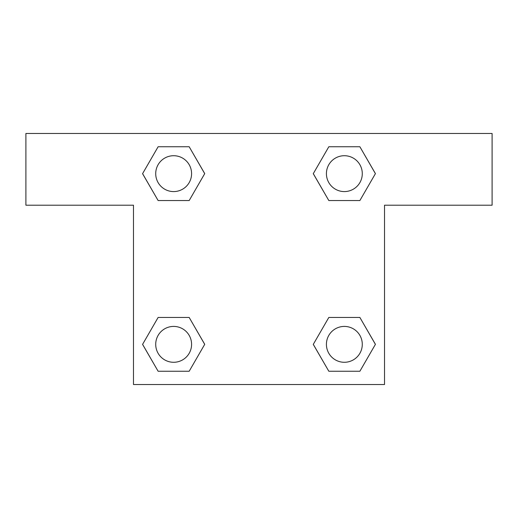 <?xml version="1.0" encoding="UTF-8"?>
<svg xmlns="http://www.w3.org/2000/svg" width="518" height="518" viewBox="0 0 518 518"><rect width="100%" height="100%" fill="white"/><g stroke="black" fill="none" stroke-linecap="round" stroke-linejoin="round"><path stroke-width="0.78" d="M492.1 133.482L25.9 133.482L25.9 205.206L133.482 205.206L133.482 384.518L384.518 384.518L384.518 205.206L492.1 205.206L492.1 133.482M158.119 200.544L189.18 200.544L158.119 200.544L142.592 173.647L158.119 146.756L189.18 146.756L204.707 173.647L189.18 200.544L158.119 200.544L142.56 173.672M189.18 146.756L158.119 146.756L189.18 146.756L204.739 173.627M189.18 317.456L158.119 317.456L189.18 317.456L204.707 344.353L189.18 371.244L158.119 371.244L142.592 344.353L158.119 317.456L189.18 317.456L204.739 344.328M158.119 371.244L189.18 371.244L158.119 371.244L142.56 344.373M359.88 317.456L328.82 317.456L359.88 317.456L375.408 344.353L359.88 371.244L328.82 371.244L313.293 344.353L328.82 317.456L359.88 317.456L375.44 344.328M328.82 371.244L359.88 371.244L328.82 371.244L313.26 344.373M328.82 200.544L359.88 200.544L328.82 200.544L313.293 173.647L328.82 146.756L359.88 146.756L375.408 173.647L359.88 200.544L328.82 200.544L313.26 173.672M359.88 146.756L328.82 146.756L359.88 146.756L375.44 173.627M362.283 344.353A17.929 17.929 0 0 0 335.386 328.82A17.929 17.929 0 0 0 335.386 359.88A17.929 17.929 0 0 0 362.283 344.353M191.582 344.353A17.929 17.929 0 0 0 164.685 328.82A17.929 17.929 0 0 0 164.685 359.88A17.929 17.929 0 0 0 191.582 344.353M362.283 173.647A17.929 17.929 0 0 0 335.386 158.119A17.929 17.929 0 0 0 335.386 189.18A17.929 17.929 0 0 0 362.283 173.647M191.582 173.647A17.929 17.929 0 0 0 164.685 158.119A17.929 17.929 0 0 0 164.685 189.18A17.929 17.929 0 0 0 191.582 173.647"/></g></svg>
